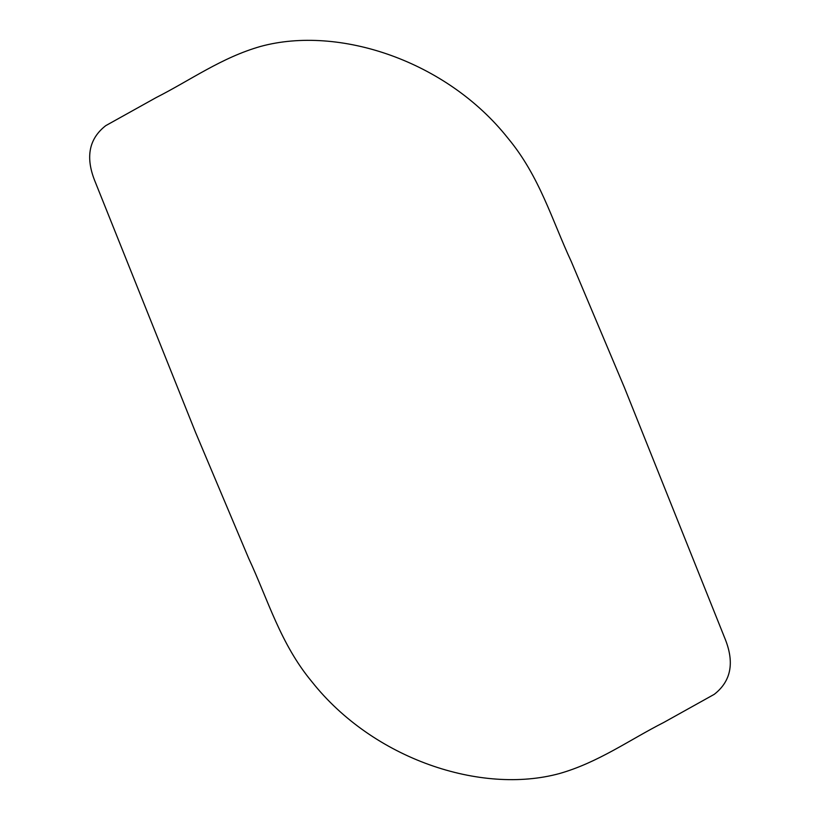 <?xml version="1.0" encoding="UTF-8"?>
<svg xmlns="http://www.w3.org/2000/svg" width="820" height="820" viewBox="0 0 820 820"><rect width="100%" height="100%" fill="white"/><g stroke="black" fill="none" stroke-linecap="round" stroke-linejoin="round"><path stroke-width="0.61" stroke-dasharray="4.1 3.07" d=""/><path stroke-width="1.23" d="M195.529 432.345L94.351 179.734C85.464 156.528 89.257 138.508 105.729 125.665L156.148 97.58C190.609 80.114 221.666 57.502 260.565 46.432C338.639 25.112 446.613 60.598 508.103 138.395C539.58 176.238 552.024 220.252 571.335 261.672L624.461 387.645L725.639 640.256C734.525 663.462 730.733 681.481 714.261 694.325L663.851 722.41C629.391 739.896 598.323 762.477 559.435 773.557C481.36 794.857 373.377 759.412 311.836 681.666C280.368 643.813 268.007 599.697 248.665 558.328L195.529 432.345"/></g></svg>
